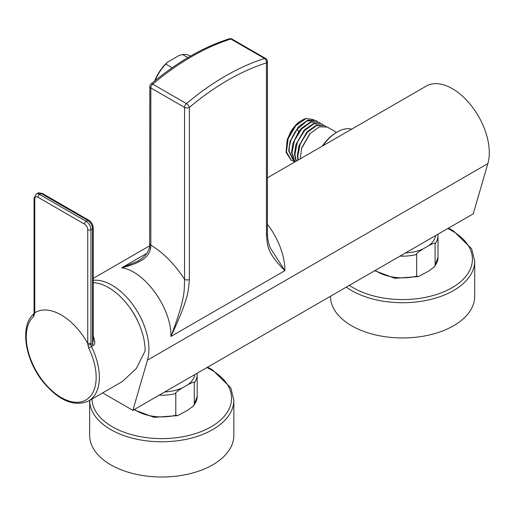 <?xml version="1.0" encoding="UTF-8"?>
<svg xmlns="http://www.w3.org/2000/svg" width="515" height="515" viewBox="0 0 515 515"><rect width="100%" height="100%" fill="white"/><g stroke="black" fill="none" stroke-linecap="round" stroke-linejoin="round"><path stroke-width="0.77" d="M291.2 160.21L286.089 152.369L287.119 140.054L290.582 132.04L295.868 124.842L287.241 139.636M294.554 162.141L289.115 151.101C289.166 143.672 291.76 136.481 296.904 129.51L307.03 120.922L316.268 120.671L307.816 120.143L298.726 126.536L290.003 141.728L288.651 150.831L294.091 161.877M295.018 161.871L292.005 152.768L294.522 140.395L301.674 128.917L310.957 122.158L319.158 122.338L310.712 121.81L301.623 128.196L299.331 130.907L292.9 143.382L291.542 152.498L294.876 161.955M298.243 127.051L290.196 141.11M301.623 128.196L298.912 131.338L292.9 143.382M314.015 119.667L306.174 118.489L295.874 125.602L288.194 138.484L286.43 151.886L291.432 160.345L292.7 160.944M306.174 118.489A23.387 13.506 120 0 0 301.925 120.298A23.387 13.506 120 0 0 290.582 132.04M295.868 124.842A22.254 12.849 -60 0 1 301.12 120.761L301.925 120.298M316.268 120.671L317.407 121.489M304.005 130.411L295.99 144.4M306.914 132.052L298.925 145.906L297.322 155.833L297.915 160.197M336.553 132.381L327.36 127.076L319.384 126.812L309.708 133.823L301.771 147.734M298.262 159.998L297.786 156.103L300.303 143.73L307.455 132.258L316.738 125.493L324.933 125.679L326.079 126.497M296.331 161.111L294.895 154.436L297.413 142.063L304.565 130.585L313.847 123.825L322.042 124.006L323.188 124.823M319.158 122.338L320.298 123.156M322.042 124.006L313.603 123.478L304.52 129.857L295.79 145.056L294.432 154.165L296.074 161.259M324.933 125.679L316.487 125.145L307.397 131.537L298.681 146.73M310.3 133.198L301.571 148.391L300.284 158.832M351.636 129.181A34.061 19.667 120 0 0 337.248 131.982L336.443 132.445A32.921 19.01 120 0 0 322.319 146.112M337.248 131.982A34.061 19.667 120 0 0 322.853 145.803M93.221 280.289A52.227 30.153 60 0 1 134.595 307.191A52.227 30.153 60 0 1 147.47 360.133L132.857 410.352L102.627 392.9M267.44 177.797L426.253 86.102A52.227 30.153 60 0 1 471.122 105.427A52.227 30.153 60 0 1 487.853 163.609L473.24 213.834L132.857 410.352M128.711 306.18A45.075 26.02 60 0 1 139.108 324.199M197.097 373.266L197.181 374.759A35.419 20.452 180 0 1 194.277 382.864C195.314 381.403 193.151 382.033 187.775 384.763L182.297 387.924C176.903 391.426 174.733 393.293 175.795 393.531L175.795 415.225L177.598 415.637L154.011 417.35L133.887 409.76M194.277 382.864L194.277 404.558L193.653 405.859L187.775 410.165L177.598 415.637M233.849 400.155L233.849 435.381A72.094 41.625 0 0 1 189.346 473.839A72.094 41.625 0 0 1 110.777 464.813A72.094 41.625 180 0 1 89.662 435.381L89.662 400.387A72.094 41.625 0 0 0 110.777 429.587A72.094 41.625 0 0 0 189.346 438.613A72.094 41.625 0 0 0 233.849 400.155L230.817 387.859L212.264 369.686L207.584 367.208M437.93 234.216L438.014 235.709A35.419 20.452 180 0 1 435.111 243.82C436.154 242.353 433.99 242.983 428.615 245.719L423.137 248.88C417.742 252.376 415.573 254.243 416.635 254.487L416.635 276.175L418.431 276.587L394.851 278.306L374.72 270.71M435.111 243.82L435.111 265.508L434.493 266.815L428.615 271.115L418.431 276.587M346.305 287.119A72.094 41.625 0 0 0 351.616 290.544A72.094 41.625 0 0 0 430.18 299.563A72.094 41.625 0 0 0 474.688 261.111L474.688 296.337A72.094 41.625 0 0 1 430.18 334.789A72.094 41.625 0 0 1 351.616 325.77A72.094 41.625 180 0 1 330.501 296.337L330.501 296.241M146.936 253.258L121.669 267.839L137.293 261.382M189.372 279.394C188.336 291.149 188.999 297.805 170.909 336.475C186.282 295.971 184.016 289.997 184.557 279.394L184.557 107.397A3.405 1.963 -60 0 1 186.43 103.599A249.485 144.039 -60 0 1 264.562 58.491A3.405 2.356 72.5 0 1 266.442 62.901A3.405 1.963 180 0 0 267.44 61.51L267.44 233.514A3.405 1.963 180 0 1 267.44 233.514C267.555 239.34 268.611 244.322 270.6 248.462L284.904 270.658L170.909 336.475C171.875 308.717 144.464 270.517 121.669 267.839C147 261.356 148.964 254.236 150.625 248.333L150.837 245.172A74.933 43.26 60 0 1 184.557 279.394A3.405 1.963 0 0 0 189.372 279.394L189.372 107.397A246.08 142.076 -60 0 1 266.442 62.901L266.442 234.904C267.478 245.455 266.815 252.878 284.904 270.658A52.227 30.153 -120 0 0 267.44 224.334M267.44 233.514A3.405 1.963 180 0 1 266.442 234.904M150.625 248.333A3.405 1.616 7.6 0 1 149.62 246.968L149.839 86.539A3.405 1.963 0 0 0 150.837 87.93L184.557 107.397A3.405 1.963 0 0 0 189.372 107.397A3.405 1.481 50 0 0 186.43 103.599L152.71 84.132A249.485 144.039 -60 0 1 230.849 39.024A3.405 1.963 -60 0 1 232.014 39.095A3.405 3.405 0 0 0 229.291 38.792A3.405 2.356 72.5 0 1 230.849 39.024L264.562 58.491A3.405 1.963 -60 0 1 265.734 58.562L232.014 39.095M149.839 86.539A3.405 3.405 0 0 1 151.056 83.932A3.405 1.481 50 0 1 152.71 84.132A3.405 1.963 -60 0 0 150.837 87.93L150.837 245.172A3.405 1.963 0 0 1 149.839 243.782M190.46 56.135L190.016 55.871A31.788 18.353 120 0 0 182.465 54.487L179.162 55.465L167.472 62.212L165.779 64.118A31.788 18.353 120 0 0 155.073 80.617M187.898 57.629L182.465 54.487M178.428 63.525A31.788 18.353 -60 0 1 181.718 61.407M172.119 67.78L165.779 64.118M154.674 80.939A30.655 17.697 -60 0 1 167.472 62.212M87.737 343.402L88.599 347.895A49.434 28.544 60 0 1 96.17 377.347A49.434 28.544 60 0 1 61.214 397.529A49.434 28.544 60 0 1 26.252 336.984A49.434 28.544 60 0 1 33.823 316.268L34.756 312.811L34.756 199.093A4.538 2.62 60 0 1 37.962 197.239L84.524 224.122A4.538 2.62 60 0 1 87.737 229.684L87.737 343.402A51.654 29.825 -120 0 0 34.756 312.811M93.221 341.007L92.552 343.576L90.936 344.509L91.438 346.55L88.599 347.895M87.762 343.428L90.949 343.428L90.936 344.509A2.272 1.294 -179.3 0 1 87.75 344.496M93.221 282.658A51.654 29.825 60 0 1 145.14 350.889L136.301 368.553L122.396 381.486L88.644 400.973A51.654 29.825 60 0 0 99.344 377.328A51.654 29.825 60 0 0 91.438 346.55L93.073 345.604C95.217 344.516 95.301 341.451 93.324 336.411A51.654 29.825 -120 0 0 93.221 336.237M93.221 341.014L93.221 227.83A2.272 1.313 180 0 1 92.552 228.757L90.949 229.684L90.949 343.428M34.756 199.093A2.272 1.313 0 0 1 34.087 198.166L34.087 311.903L34.73 312.811M296.904 129.51L298.912 131.338L299.331 130.907M147.47 360.133L487.853 163.609M187.775 384.763A33.153 19.139 0 0 0 194.773 374.605M164.703 391.966A33.153 19.139 0 0 0 182.297 387.924M91.947 399.067A69.821 40.312 0 0 0 112.386 426.806A69.821 40.312 0 0 0 211.124 426.806A69.821 40.312 0 0 0 211.124 369.796A69.821 40.312 0 0 0 206.946 367.575M194.277 404.558A35.419 20.452 0 0 0 197.181 396.447L193.653 405.859M134.415 409.451A35.419 20.452 0 0 0 175.795 415.225M175.795 393.531A35.419 20.452 180 0 1 159.18 395.153M428.615 245.719A33.153 19.139 0 0 0 435.613 235.555M405.537 252.923A33.153 19.139 0 0 0 423.137 248.88M349.37 285.349A69.821 40.312 0 0 0 353.219 287.763A69.821 40.312 0 0 0 451.964 287.763A69.821 40.312 0 0 0 451.964 230.752A69.821 40.312 0 0 0 447.786 228.531M435.111 265.508A35.419 20.452 0 0 0 438.014 257.403L434.493 266.815M375.255 270.407A35.419 20.452 0 0 0 416.635 276.175M416.635 254.487A35.419 20.452 180 0 1 400.02 256.11M42.314 193.415L88.876 220.298A2.272 1.313 120 0 0 87.737 220.414L41.174 193.531A6.811 3.933 60 0 0 37.769 193.189L42.314 193.415A2.272 1.313 120 0 0 41.174 193.531L39.571 194.458L86.134 221.341L87.737 220.414A6.811 3.933 60 0 1 92.552 228.757L92.552 343.576A3.405 1.963 -120 0 0 93.073 345.604M84.524 224.122A2.272 1.313 120 0 1 86.134 221.341A6.811 3.933 60 0 1 90.949 229.684A2.272 1.313 180 0 1 87.737 229.684M88.644 400.973C74.141 407.165 58.98 400.825 43.151 381.956C24.849 359.476 19.506 325.519 33.958 313.68L33.932 313.699A2.272 1.841 48.7 0 0 33.823 316.268M37.769 193.189L36.166 194.116A6.811 3.933 60 0 1 39.571 194.458A2.272 1.313 120 0 0 37.962 197.239M34.087 311.897L34.074 312.966A2.272 1.294 0.7 0 0 34.711 313.88M287.119 140.054L287.319 139.391M298.726 126.536L298.14 127.16M290.003 141.734L290.254 140.91M291.432 160.345L290.969 160.075M294.322 162.013L293.853 161.742M304.52 129.857L303.934 130.488M295.79 145.056L296.035 144.232M307.404 131.537L306.811 132.162M301.571 148.391L301.816 147.573M93.221 278.377L149.756 245.739M197.181 374.759L197.181 396.447M474.688 261.111L471.656 248.809L453.103 230.636L448.417 228.164M438.014 235.709L438.014 257.403M137.254 261.408L137.222 261.42C143.975 257.841 148.108 253.026 149.62 246.968M151.056 83.932C177.038 62.193 203.116 47.148 229.291 38.792M267.44 61.51A3.405 3.405 0 0 0 265.734 58.562M88.876 220.298C91.561 222.094 93.009 224.604 93.221 227.83M34.087 198.166L36.166 194.116M33.932 313.699L34.074 312.966"/></g></svg>
